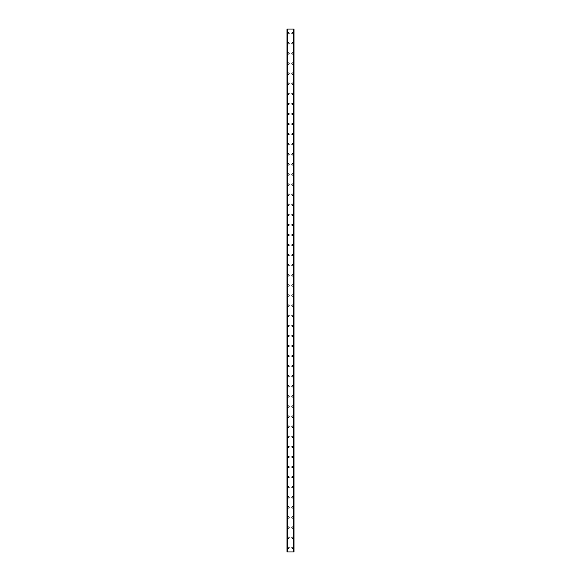 <?xml version="1.0" encoding="UTF-8"?>
<svg xmlns="http://www.w3.org/2000/svg" width="581" height="581" viewBox="0 0 581 581"><rect width="100%" height="100%" fill="white"/><g stroke="black" fill="none" stroke-linecap="round" stroke-linejoin="round"><path stroke-width="0.87" d="M287.849 547.745A0.632 0.632 0 0 1 288.481 547.113A0.632 0.632 0 0 1 289.113 547.745A0.632 0.632 0 0 1 288.481 548.377A0.632 0.632 0 0 1 287.849 547.745M287.849 537.657A0.632 0.632 0 0 1 288.481 537.026A0.632 0.632 0 0 1 289.113 537.657A0.632 0.632 0 0 1 288.481 538.289A0.632 0.632 0 0 1 287.849 537.657M287.849 527.57A0.632 0.632 0 0 1 288.481 526.938A0.632 0.632 0 0 1 289.113 527.57A0.632 0.632 0 0 1 288.481 528.202A0.632 0.632 0 0 1 287.849 527.57M287.849 517.482A0.632 0.632 0 0 1 288.481 516.85A0.632 0.632 0 0 1 289.113 517.482A0.632 0.632 0 0 1 288.481 518.114A0.632 0.632 0 0 1 287.849 517.482M287.849 507.395A0.632 0.632 0 0 1 288.481 506.763A0.632 0.632 0 0 1 289.113 507.395A0.632 0.632 0 0 1 288.481 508.026A0.632 0.632 0 0 1 287.849 507.395M287.849 497.307A0.632 0.632 0 0 1 288.481 496.675A0.632 0.632 0 0 1 289.113 497.307A0.632 0.632 0 0 1 288.481 497.939A0.632 0.632 0 0 1 287.849 497.307M287.849 487.219A0.632 0.632 0 0 1 288.481 486.587A0.632 0.632 0 0 1 289.113 487.219A0.632 0.632 0 0 1 288.481 487.851A0.632 0.632 0 0 1 287.849 487.219M287.849 477.132A0.632 0.632 0 0 1 288.481 476.5A0.632 0.632 0 0 1 289.113 477.132A0.632 0.632 0 0 1 288.481 477.764A0.632 0.632 0 0 1 287.849 477.132M287.849 467.044A0.632 0.632 0 0 1 288.481 466.412A0.632 0.632 0 0 1 289.113 467.044A0.632 0.632 0 0 1 288.481 467.669A0.632 0.632 0 0 1 287.849 467.044M287.849 456.957A0.632 0.632 0 0 1 288.481 456.325A0.632 0.632 0 0 1 289.113 456.957A0.632 0.632 0 0 1 288.481 457.581A0.632 0.632 0 0 1 287.849 456.957M287.849 446.869A0.632 0.632 0 0 1 288.481 446.237A0.632 0.632 0 0 1 289.113 446.869A0.632 0.632 0 0 1 288.481 447.493A0.632 0.632 0 0 1 287.849 446.869M287.849 436.774A0.632 0.632 0 0 1 288.481 436.149A0.632 0.632 0 0 1 289.113 436.774A0.632 0.632 0 0 1 288.481 437.406A0.632 0.632 0 0 1 287.849 436.774M287.849 426.686A0.632 0.632 0 0 1 288.481 426.062A0.632 0.632 0 0 1 289.113 426.686A0.632 0.632 0 0 1 288.481 427.318A0.632 0.632 0 0 1 287.849 426.686M287.849 416.599A0.632 0.632 0 0 1 288.481 415.974A0.632 0.632 0 0 1 289.113 416.599A0.632 0.632 0 0 1 288.481 417.231A0.632 0.632 0 0 1 287.849 416.599M287.849 406.511A0.632 0.632 0 0 1 288.481 405.879A0.632 0.632 0 0 1 289.113 406.511A0.632 0.632 0 0 1 288.481 407.143A0.632 0.632 0 0 1 287.849 406.511M287.849 396.424A0.632 0.632 0 0 1 288.481 395.792A0.632 0.632 0 0 1 289.113 396.424A0.632 0.632 0 0 1 288.481 397.055A0.632 0.632 0 0 1 287.849 396.424M287.849 386.336A0.632 0.632 0 0 1 288.481 385.704A0.632 0.632 0 0 1 289.113 386.336A0.632 0.632 0 0 1 288.481 386.968A0.632 0.632 0 0 1 287.849 386.336M287.849 376.248A0.632 0.632 0 0 1 288.481 375.617A0.632 0.632 0 0 1 289.113 376.248A0.632 0.632 0 0 1 288.481 376.88A0.632 0.632 0 0 1 287.849 376.248M287.849 366.161A0.632 0.632 0 0 1 288.481 365.529A0.632 0.632 0 0 1 289.113 366.161A0.632 0.632 0 0 1 288.481 366.793A0.632 0.632 0 0 1 287.849 366.161M287.849 356.073A0.632 0.632 0 0 1 288.481 355.441A0.632 0.632 0 0 1 289.113 356.073A0.632 0.632 0 0 1 288.481 356.705A0.632 0.632 0 0 1 287.849 356.073M287.849 345.985A0.632 0.632 0 0 1 288.481 345.354A0.632 0.632 0 0 1 289.113 345.985A0.632 0.632 0 0 1 288.481 346.617A0.632 0.632 0 0 1 287.849 345.985M287.849 335.898A0.632 0.632 0 0 1 288.481 335.266A0.632 0.632 0 0 1 289.113 335.898A0.632 0.632 0 0 1 288.481 336.53A0.632 0.632 0 0 1 287.849 335.898M287.849 325.81A0.632 0.632 0 0 1 288.481 325.178A0.632 0.632 0 0 1 289.113 325.81A0.632 0.632 0 0 1 288.481 326.442A0.632 0.632 0 0 1 287.849 325.81M287.849 315.723A0.632 0.632 0 0 1 288.481 315.091A0.632 0.632 0 0 1 289.113 315.723A0.632 0.632 0 0 1 288.481 316.347A0.632 0.632 0 0 1 287.849 315.723M287.849 305.635A0.632 0.632 0 0 1 288.481 305.003A0.632 0.632 0 0 1 289.113 305.635A0.632 0.632 0 0 1 288.481 306.26A0.632 0.632 0 0 1 287.849 305.635M287.849 295.547A0.632 0.632 0 0 1 288.481 294.916A0.632 0.632 0 0 1 289.113 295.547A0.632 0.632 0 0 1 288.481 296.172A0.632 0.632 0 0 1 287.849 295.547M287.849 285.453A0.632 0.632 0 0 1 288.481 284.828A0.632 0.632 0 0 1 289.113 285.453A0.632 0.632 0 0 1 288.481 286.084A0.632 0.632 0 0 1 287.849 285.453M287.849 275.365A0.632 0.632 0 0 1 288.481 274.74A0.632 0.632 0 0 1 289.113 275.365A0.632 0.632 0 0 1 288.481 275.997A0.632 0.632 0 0 1 287.849 275.365M287.849 265.277A0.632 0.632 0 0 1 288.481 264.653A0.632 0.632 0 0 1 289.113 265.277A0.632 0.632 0 0 1 288.481 265.909A0.632 0.632 0 0 1 287.849 265.277M287.849 255.19A0.632 0.632 0 0 1 288.481 254.558A0.632 0.632 0 0 1 289.113 255.19A0.632 0.632 0 0 1 288.481 255.822A0.632 0.632 0 0 1 287.849 255.19M287.849 245.102A0.632 0.632 0 0 1 288.481 244.47A0.632 0.632 0 0 1 289.113 245.102A0.632 0.632 0 0 1 288.481 245.734A0.632 0.632 0 0 1 287.849 245.102M287.849 235.014A0.632 0.632 0 0 1 288.481 234.383A0.632 0.632 0 0 1 289.113 235.014A0.632 0.632 0 0 1 288.481 235.646A0.632 0.632 0 0 1 287.849 235.014M287.849 224.927A0.632 0.632 0 0 1 288.481 224.295A0.632 0.632 0 0 1 289.113 224.927A0.632 0.632 0 0 1 288.481 225.559A0.632 0.632 0 0 1 287.849 224.927M287.849 214.839A0.632 0.632 0 0 1 288.481 214.207A0.632 0.632 0 0 1 289.113 214.839A0.632 0.632 0 0 1 288.481 215.471A0.632 0.632 0 0 1 287.849 214.839M287.849 204.752A0.632 0.632 0 0 1 288.481 204.12A0.632 0.632 0 0 1 289.113 204.752A0.632 0.632 0 0 1 288.481 205.383A0.632 0.632 0 0 1 287.849 204.752M287.849 194.664A0.632 0.632 0 0 1 288.481 194.032A0.632 0.632 0 0 1 289.113 194.664A0.632 0.632 0 0 1 288.481 195.296A0.632 0.632 0 0 1 287.849 194.664M287.849 184.576A0.632 0.632 0 0 1 288.481 183.945A0.632 0.632 0 0 1 289.113 184.576A0.632 0.632 0 0 1 288.481 185.208A0.632 0.632 0 0 1 287.849 184.576M287.849 174.489A0.632 0.632 0 0 1 288.481 173.857A0.632 0.632 0 0 1 289.113 174.489A0.632 0.632 0 0 1 288.481 175.121A0.632 0.632 0 0 1 287.849 174.489M287.849 164.401A0.632 0.632 0 0 1 288.481 163.769A0.632 0.632 0 0 1 289.113 164.401A0.632 0.632 0 0 1 288.481 165.026A0.632 0.632 0 0 1 287.849 164.401M287.849 154.314A0.632 0.632 0 0 1 288.481 153.682A0.632 0.632 0 0 1 289.113 154.314A0.632 0.632 0 0 1 288.481 154.938A0.632 0.632 0 0 1 287.849 154.314M287.849 144.226A0.632 0.632 0 0 1 288.481 143.594A0.632 0.632 0 0 1 289.113 144.226A0.632 0.632 0 0 1 288.481 144.851A0.632 0.632 0 0 1 287.849 144.226M287.849 134.131A0.632 0.632 0 0 1 288.481 133.507A0.632 0.632 0 0 1 289.113 134.131A0.632 0.632 0 0 1 288.481 134.763A0.632 0.632 0 0 1 287.849 134.131M287.849 124.043A0.632 0.632 0 0 1 288.481 123.419A0.632 0.632 0 0 1 289.113 124.043A0.632 0.632 0 0 1 288.481 124.675A0.632 0.632 0 0 1 287.849 124.043M287.849 113.956A0.632 0.632 0 0 1 288.481 113.331A0.632 0.632 0 0 1 289.113 113.956A0.632 0.632 0 0 1 288.481 114.588A0.632 0.632 0 0 1 287.849 113.956M287.849 103.868A0.632 0.632 0 0 1 288.481 103.236A0.632 0.632 0 0 1 289.113 103.868A0.632 0.632 0 0 1 288.481 104.5A0.632 0.632 0 0 1 287.849 103.868M287.849 93.781A0.632 0.632 0 0 1 288.481 93.149A0.632 0.632 0 0 1 289.113 93.781A0.632 0.632 0 0 1 288.481 94.412A0.632 0.632 0 0 1 287.849 93.781M287.849 83.693A0.632 0.632 0 0 1 288.481 83.061A0.632 0.632 0 0 1 289.113 83.693A0.632 0.632 0 0 1 288.481 84.325A0.632 0.632 0 0 1 287.849 83.693M287.849 73.605A0.632 0.632 0 0 1 288.481 72.974A0.632 0.632 0 0 1 289.113 73.605A0.632 0.632 0 0 1 288.481 74.237A0.632 0.632 0 0 1 287.849 73.605M287.849 63.518A0.632 0.632 0 0 1 288.481 62.886A0.632 0.632 0 0 1 289.113 63.518A0.632 0.632 0 0 1 288.481 64.15A0.632 0.632 0 0 1 287.849 63.518M287.849 53.43A0.632 0.632 0 0 1 288.481 52.798A0.632 0.632 0 0 1 289.113 53.43A0.632 0.632 0 0 1 288.481 54.062A0.632 0.632 0 0 1 287.849 53.43M287.849 43.343A0.632 0.632 0 0 1 288.481 42.711A0.632 0.632 0 0 1 289.113 43.343A0.632 0.632 0 0 1 288.481 43.974A0.632 0.632 0 0 1 287.849 43.343M287.849 33.255A0.632 0.632 0 0 1 288.481 32.623A0.632 0.632 0 0 1 289.113 33.255A0.632 0.632 0 0 1 288.481 33.887A0.632 0.632 0 0 1 287.849 33.255M291.887 547.745A0.632 0.632 0 0 1 292.519 547.113A0.632 0.632 0 0 1 293.151 547.745A0.632 0.632 0 0 1 292.519 548.377A0.632 0.632 0 0 1 291.887 547.745M291.887 537.657A0.632 0.632 0 0 1 292.519 537.026A0.632 0.632 0 0 1 293.151 537.657A0.632 0.632 0 0 1 292.519 538.289A0.632 0.632 0 0 1 291.887 537.657M291.887 527.57A0.632 0.632 0 0 1 292.519 526.938A0.632 0.632 0 0 1 293.151 527.57A0.632 0.632 0 0 1 292.519 528.202A0.632 0.632 0 0 1 291.887 527.57M291.887 517.482A0.632 0.632 0 0 1 292.519 516.85A0.632 0.632 0 0 1 293.151 517.482A0.632 0.632 0 0 1 292.519 518.114A0.632 0.632 0 0 1 291.887 517.482M291.887 507.395A0.632 0.632 0 0 1 292.519 506.763A0.632 0.632 0 0 1 293.151 507.395A0.632 0.632 0 0 1 292.519 508.026A0.632 0.632 0 0 1 291.887 507.395M291.887 497.307A0.632 0.632 0 0 1 292.519 496.675A0.632 0.632 0 0 1 293.151 497.307A0.632 0.632 0 0 1 292.519 497.939A0.632 0.632 0 0 1 291.887 497.307M291.887 487.219A0.632 0.632 0 0 1 292.519 486.587A0.632 0.632 0 0 1 293.151 487.219A0.632 0.632 0 0 1 292.519 487.851A0.632 0.632 0 0 1 291.887 487.219M291.887 477.132A0.632 0.632 0 0 1 292.519 476.5A0.632 0.632 0 0 1 293.151 477.132A0.632 0.632 0 0 1 292.519 477.764A0.632 0.632 0 0 1 291.887 477.132M291.887 467.044A0.632 0.632 0 0 1 292.519 466.412A0.632 0.632 0 0 1 293.151 467.044A0.632 0.632 0 0 1 292.519 467.669A0.632 0.632 0 0 1 291.887 467.044M291.887 456.957A0.632 0.632 0 0 1 292.519 456.325A0.632 0.632 0 0 1 293.151 456.957A0.632 0.632 0 0 1 292.519 457.581A0.632 0.632 0 0 1 291.887 456.957M291.887 446.869A0.632 0.632 0 0 1 292.519 446.237A0.632 0.632 0 0 1 293.151 446.869A0.632 0.632 0 0 1 292.519 447.493A0.632 0.632 0 0 1 291.887 446.869M291.887 436.774A0.632 0.632 0 0 1 292.519 436.149A0.632 0.632 0 0 1 293.151 436.774A0.632 0.632 0 0 1 292.519 437.406A0.632 0.632 0 0 1 291.887 436.774M291.887 426.686A0.632 0.632 0 0 1 292.519 426.062A0.632 0.632 0 0 1 293.151 426.686A0.632 0.632 0 0 1 292.519 427.318A0.632 0.632 0 0 1 291.887 426.686M291.887 416.599A0.632 0.632 0 0 1 292.519 415.974A0.632 0.632 0 0 1 293.151 416.599A0.632 0.632 0 0 1 292.519 417.231A0.632 0.632 0 0 1 291.887 416.599M291.887 406.511A0.632 0.632 0 0 1 292.519 405.879A0.632 0.632 0 0 1 293.151 406.511A0.632 0.632 0 0 1 292.519 407.143A0.632 0.632 0 0 1 291.887 406.511M291.887 396.424A0.632 0.632 0 0 1 292.519 395.792A0.632 0.632 0 0 1 293.151 396.424A0.632 0.632 0 0 1 292.519 397.055A0.632 0.632 0 0 1 291.887 396.424M291.887 386.336A0.632 0.632 0 0 1 292.519 385.704A0.632 0.632 0 0 1 293.151 386.336A0.632 0.632 0 0 1 292.519 386.968A0.632 0.632 0 0 1 291.887 386.336M291.887 376.248A0.632 0.632 0 0 1 292.519 375.617A0.632 0.632 0 0 1 293.151 376.248A0.632 0.632 0 0 1 292.519 376.88A0.632 0.632 0 0 1 291.887 376.248M291.887 366.161A0.632 0.632 0 0 1 292.519 365.529A0.632 0.632 0 0 1 293.151 366.161A0.632 0.632 0 0 1 292.519 366.793A0.632 0.632 0 0 1 291.887 366.161M291.887 356.073A0.632 0.632 0 0 1 292.519 355.441A0.632 0.632 0 0 1 293.151 356.073A0.632 0.632 0 0 1 292.519 356.705A0.632 0.632 0 0 1 291.887 356.073M291.887 345.985A0.632 0.632 0 0 1 292.519 345.354A0.632 0.632 0 0 1 293.151 345.985A0.632 0.632 0 0 1 292.519 346.617A0.632 0.632 0 0 1 291.887 345.985M291.887 335.898A0.632 0.632 0 0 1 292.519 335.266A0.632 0.632 0 0 1 293.151 335.898A0.632 0.632 0 0 1 292.519 336.53A0.632 0.632 0 0 1 291.887 335.898M291.887 325.81A0.632 0.632 0 0 1 292.519 325.178A0.632 0.632 0 0 1 293.151 325.81A0.632 0.632 0 0 1 292.519 326.442A0.632 0.632 0 0 1 291.887 325.81M291.887 315.723A0.632 0.632 0 0 1 292.519 315.091A0.632 0.632 0 0 1 293.151 315.723A0.632 0.632 0 0 1 292.519 316.347A0.632 0.632 0 0 1 291.887 315.723M291.887 305.635A0.632 0.632 0 0 1 292.519 305.003A0.632 0.632 0 0 1 293.151 305.635A0.632 0.632 0 0 1 292.519 306.26A0.632 0.632 0 0 1 291.887 305.635M291.887 295.547A0.632 0.632 0 0 1 292.519 294.916A0.632 0.632 0 0 1 293.151 295.547A0.632 0.632 0 0 1 292.519 296.172A0.632 0.632 0 0 1 291.887 295.547M291.887 285.453A0.632 0.632 0 0 1 292.519 284.828A0.632 0.632 0 0 1 293.151 285.453A0.632 0.632 0 0 1 292.519 286.084A0.632 0.632 0 0 1 291.887 285.453M291.887 275.365A0.632 0.632 0 0 1 292.519 274.74A0.632 0.632 0 0 1 293.151 275.365A0.632 0.632 0 0 1 292.519 275.997A0.632 0.632 0 0 1 291.887 275.365M291.887 265.277A0.632 0.632 0 0 1 292.519 264.653A0.632 0.632 0 0 1 293.151 265.277A0.632 0.632 0 0 1 292.519 265.909A0.632 0.632 0 0 1 291.887 265.277M291.887 255.19A0.632 0.632 0 0 1 292.519 254.558A0.632 0.632 0 0 1 293.151 255.19A0.632 0.632 0 0 1 292.519 255.822A0.632 0.632 0 0 1 291.887 255.19M291.887 245.102A0.632 0.632 0 0 1 292.519 244.47A0.632 0.632 0 0 1 293.151 245.102A0.632 0.632 0 0 1 292.519 245.734A0.632 0.632 0 0 1 291.887 245.102M291.887 235.014A0.632 0.632 0 0 1 292.519 234.383A0.632 0.632 0 0 1 293.151 235.014A0.632 0.632 0 0 1 292.519 235.646A0.632 0.632 0 0 1 291.887 235.014M291.887 224.927A0.632 0.632 0 0 1 292.519 224.295A0.632 0.632 0 0 1 293.151 224.927A0.632 0.632 0 0 1 292.519 225.559A0.632 0.632 0 0 1 291.887 224.927M291.887 214.839A0.632 0.632 0 0 1 292.519 214.207A0.632 0.632 0 0 1 293.151 214.839A0.632 0.632 0 0 1 292.519 215.471A0.632 0.632 0 0 1 291.887 214.839M291.887 204.752A0.632 0.632 0 0 1 292.519 204.12A0.632 0.632 0 0 1 293.151 204.752A0.632 0.632 0 0 1 292.519 205.383A0.632 0.632 0 0 1 291.887 204.752M291.887 194.664A0.632 0.632 0 0 1 292.519 194.032A0.632 0.632 0 0 1 293.151 194.664A0.632 0.632 0 0 1 292.519 195.296A0.632 0.632 0 0 1 291.887 194.664M291.887 184.576A0.632 0.632 0 0 1 292.519 183.945A0.632 0.632 0 0 1 293.151 184.576A0.632 0.632 0 0 1 292.519 185.208A0.632 0.632 0 0 1 291.887 184.576M291.887 174.489A0.632 0.632 0 0 1 292.519 173.857A0.632 0.632 0 0 1 293.151 174.489A0.632 0.632 0 0 1 292.519 175.121A0.632 0.632 0 0 1 291.887 174.489M291.887 164.401A0.632 0.632 0 0 1 292.519 163.769A0.632 0.632 0 0 1 293.151 164.401A0.632 0.632 0 0 1 292.519 165.026A0.632 0.632 0 0 1 291.887 164.401M291.887 154.314A0.632 0.632 0 0 1 292.519 153.682A0.632 0.632 0 0 1 293.151 154.314A0.632 0.632 0 0 1 292.519 154.938A0.632 0.632 0 0 1 291.887 154.314M291.887 144.226A0.632 0.632 0 0 1 292.519 143.594A0.632 0.632 0 0 1 293.151 144.226A0.632 0.632 0 0 1 292.519 144.851A0.632 0.632 0 0 1 291.887 144.226M291.887 134.131A0.632 0.632 0 0 1 292.519 133.507A0.632 0.632 0 0 1 293.151 134.131A0.632 0.632 0 0 1 292.519 134.763A0.632 0.632 0 0 1 291.887 134.131M291.887 124.043A0.632 0.632 0 0 1 292.519 123.419A0.632 0.632 0 0 1 293.151 124.043A0.632 0.632 0 0 1 292.519 124.675A0.632 0.632 0 0 1 291.887 124.043M291.887 113.956A0.632 0.632 0 0 1 292.519 113.331A0.632 0.632 0 0 1 293.151 113.956A0.632 0.632 0 0 1 292.519 114.588A0.632 0.632 0 0 1 291.887 113.956M291.887 103.868A0.632 0.632 0 0 1 292.519 103.236A0.632 0.632 0 0 1 293.151 103.868A0.632 0.632 0 0 1 292.519 104.5A0.632 0.632 0 0 1 291.887 103.868M291.887 93.781A0.632 0.632 0 0 1 292.519 93.149A0.632 0.632 0 0 1 293.151 93.781A0.632 0.632 0 0 1 292.519 94.412A0.632 0.632 0 0 1 291.887 93.781M291.887 83.693A0.632 0.632 0 0 1 292.519 83.061A0.632 0.632 0 0 1 293.151 83.693A0.632 0.632 0 0 1 292.519 84.325A0.632 0.632 0 0 1 291.887 83.693M291.887 73.605A0.632 0.632 0 0 1 292.519 72.974A0.632 0.632 0 0 1 293.151 73.605A0.632 0.632 0 0 1 292.519 74.237A0.632 0.632 0 0 1 291.887 73.605M291.887 63.518A0.632 0.632 0 0 1 292.519 62.886A0.632 0.632 0 0 1 293.151 63.518A0.632 0.632 0 0 1 292.519 64.15A0.632 0.632 0 0 1 291.887 63.518M291.887 53.43A0.632 0.632 0 0 1 292.519 52.798A0.632 0.632 0 0 1 293.151 53.43A0.632 0.632 0 0 1 292.519 54.062A0.632 0.632 0 0 1 291.887 53.43M291.887 43.343A0.632 0.632 0 0 1 292.519 42.711A0.632 0.632 0 0 1 293.151 43.343A0.632 0.632 0 0 1 292.519 43.974A0.632 0.632 0 0 1 291.887 43.343M291.887 33.255A0.632 0.632 0 0 1 292.519 32.623A0.632 0.632 0 0 1 293.151 33.255A0.632 0.632 0 0 1 292.519 33.887A0.632 0.632 0 0 1 291.887 33.255M293.993 29.05L286.97 29.05L286.97 551.95L294.03 551.95L294.03 29.05L293.993 551.95M287.21 29.05L287.21 551.95L287.21 29.05M294.03 29.05L294.03 551.95M293.79 551.95L293.79 29.05L293.79 551.95M286.97 551.95L286.97 29.05M287.007 29.05L287.007 551.95M287.305 29.05L287.305 551.95M293.695 29.05L293.695 551.95M287.225 29.05L287.225 551.95M293.775 29.05L293.775 551.95"/></g></svg>
